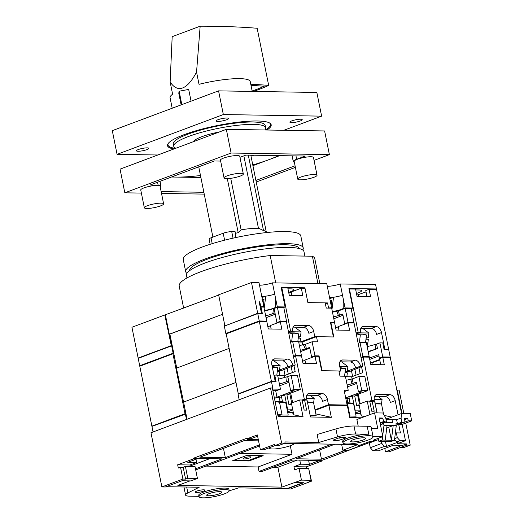 <?xml version="1.0" encoding="UTF-8"?>
<svg xmlns="http://www.w3.org/2000/svg" width="524" height="524" viewBox="0 0 524 524"><rect width="100%" height="100%" fill="white"/><g stroke="black" fill="none" stroke-linecap="round" stroke-linejoin="round"><path stroke-width="0.79" d="M345.44 376.474L346.888 376.501L347.36 372.859L345.034 372.348M347.36 372.859L344.975 372.819M341.602 361.855L347.884 366.604L339.749 366.473M347.884 366.604L347.255 371.444L345.146 371.411M147.427 205.703A9.838 1.841 -11.4 0 1 157.678 203.351A9.838 1.841 -11.4 0 1 163.626 203.862A9.838 1.841 -11.4 0 1 160.534 205.912A9.838 1.841 -11.4 0 1 150.283 208.264A9.838 1.841 -11.4 0 1 144.336 207.753A9.838 1.841 -11.4 0 1 147.427 205.703M144.336 207.753L140.753 189.989A9.838 1.841 -11.4 0 1 143.845 187.939A9.838 1.841 -11.4 0 1 154.095 185.594A9.838 1.841 -11.4 0 1 160.043 186.099L163.626 203.862M300.841 177.06A9.838 1.841 -11.4 0 1 311.099 174.715A9.838 1.841 -11.4 0 1 317.04 175.226A9.838 1.841 -11.4 0 1 313.948 177.276A9.838 1.841 -11.4 0 1 303.697 179.621A9.838 1.841 -11.4 0 1 297.756 179.11A9.838 1.841 -11.4 0 1 300.841 177.06M297.756 179.11L294.174 161.353A9.838 1.841 -11.4 0 1 297.265 159.303A9.838 1.841 -11.4 0 1 307.516 156.951A9.838 1.841 -11.4 0 1 313.457 157.462L317.04 175.226M227.134 175.861A9.838 1.841 -11.4 0 1 237.385 173.516A9.838 1.841 -11.4 0 1 243.326 174.02A9.838 1.841 -11.4 0 1 240.234 176.077A9.838 1.841 -11.4 0 1 229.984 178.422A9.838 1.841 -11.4 0 1 224.043 177.911A9.838 1.841 -11.4 0 1 227.134 175.861M224.043 177.911L220.46 160.154A9.838 1.841 -11.4 0 1 223.552 158.097A9.838 1.841 -11.4 0 1 233.802 155.752A9.838 1.841 -11.4 0 1 239.743 156.263L243.326 174.02M252.778 164.942A67.327 12.615 168.6 0 0 268.963 159.656A67.327 12.615 168.6 0 0 278.578 155.621M141.382 193.087L124.83 192.819L120.055 169.134L226.329 129.349L324.611 130.954L329.386 154.632L314.046 160.377M253.858 155.222A67.327 12.615 -11.4 0 1 250.989 156.067M124.83 192.819L231.104 153.034L329.386 154.632M204.229 194.109L161.516 193.415M295.385 167.359L256.223 182.024M203.862 192.288L161.15 191.594M160.2 186.904A10.762 2.017 168.6 0 0 160.947 185.922A10.762 2.017 168.6 0 0 158.15 185.142L150.159 185.011L214.368 160.979L220.643 161.078M239.959 157.318L245.907 155.091L305.282 156.06L296.649 159.289A10.762 2.017 168.6 0 0 293.27 161.536A10.762 2.017 168.6 0 0 294.331 162.152M295.071 165.8L255.909 180.459M171.748 176.935A67.327 12.615 168.6 0 0 175.638 177.079A67.327 12.615 168.6 0 0 200.482 175.527M226.329 129.349L231.104 153.034M279.685 155.641L252.922 165.663M200.882 177.485L171.544 177.007M186.97 277.956L186.459 275.414A59.946 11.233 -11.4 0 1 205.297 262.917A59.946 11.233 -11.4 0 1 267.757 248.612A59.946 11.233 -11.4 0 1 303.986 251.717L304.87 256.092M183.649 308.145L179.208 286.117A69.168 12.962 -11.4 0 1 270.188 255.529L312.396 256.216A69.168 12.962 -11.4 0 1 314.819 258.777L319.83 283.622M312.396 256.216L317.917 283.589M270.188 255.529L275.709 282.901M264.175 308.44L265.76 296.158A10.146 1.899 -11.4 0 1 261.764 296.479M283.766 307.45L285.095 306.953L277.288 306.828A10.146 1.899 168.6 0 1 275.447 307.405L275.493 297.907L274.72 294.102A10.146 1.899 -11.4 0 1 267.378 295.909A10.146 1.899 -11.4 0 1 265.76 296.158L262 297.567M275.447 307.405A10.146 1.899 -11.4 0 1 265.655 310.274A10.146 1.899 -11.4 0 1 264.574 310.45M332.354 311.551A10.146 1.899 -11.4 0 0 343.227 308.505A10.146 1.899 168.6 0 0 345.061 307.929L352.875 308.06L351.165 308.695M327.376 308.086L331.607 307.712A10.146 1.899 168.6 0 0 330.651 308.138M343.227 308.505L343.174 298.556L342.5 295.202A10.146 1.899 -11.4 0 1 333.539 297.259A10.146 1.899 -11.4 0 1 329.55 297.58M331.954 309.573L333.539 297.259L329.779 298.667M331.607 307.712L326.773 283.733L272.454 282.849A10.146 1.899 168.6 0 1 259.518 285.226M260.159 306.769L263.827 306.612A10.146 1.899 168.6 0 0 262.878 307.038M225.359 325.718L257.703 313.293L251.494 282.508L258.994 282.632L263.827 306.612M352.875 308.06L348.932 288.521L376.474 288.966L375.341 289.392M376.474 288.966L375.577 284.525L340.227 283.956A10.146 1.899 168.6 0 1 327.297 286.333M183.61 402.196L176.45 368.149L229.126 348.427L176.726 368.045L169.861 334.004L222.556 314.276L224.6 324.415L218.639 294.809L251.494 282.508M224.606 324.408L224.547 325.705M345.061 307.929L343.174 298.556M342.5 295.202L340.227 283.956M277.288 306.828L275.493 297.907M274.72 294.102L272.454 282.849M164.791 314.97L131.937 327.264L138.146 358.056L171.302 345.644L164.791 314.97L218.685 295.032M285.095 306.953L281.159 287.421L304.909 287.807L307.896 302.603L327.552 302.924L328.509 307.66M257.703 313.293L261.489 313.359L259.164 301.811L259.773 301.824L260.729 306.56M138.958 358.069L138.146 358.056M325.371 303.743L327.552 302.924M222.556 314.276L169.887 334.109M259.203 302.034L259.773 301.824M261.489 313.359L260.736 313.64M355.75 289.929L358.92 289.982A10.146 1.899 -11.4 0 1 361.56 290.709A10.146 1.899 -11.4 0 1 356.464 293.466M304.909 287.807L303.776 288.226M287.971 288.829L291.148 288.875A10.146 1.899 -11.4 0 1 293.787 289.608A10.146 1.899 -11.4 0 1 288.685 292.366M171.06 344.458L171.676 344.464L169.586 334.109M171.302 345.644L172.213 345.657M171.355 344.464L165.407 314.976M263.402 304.483L263.991 299.401L261.935 299.237M264.699 311.073L273.43 308.682L272.899 313.49L274.982 312.959L276.921 322.574L278.139 322.594M265.648 315.762A9.563 1.795 168.6 0 0 272.899 313.49M331.155 305.492L331.764 300.501L330.127 300.37M332.478 312.18L336.912 311.223L338.373 315.533L342.755 314.059L344.694 323.681L348.015 322.437L345.178 308.374L338.537 310.863L339.434 315.304M333.421 316.869A9.563 1.795 168.6 0 0 338.373 315.533M288.652 332.688L292.831 331.129A6.15 3.93 -110.5 0 1 294.77 325.437A6.15 3.93 -110.5 0 1 295.733 325.273L308.426 325.483A6.15 3.93 -110.5 0 1 313.712 331.469L314.76 336.65L333.388 336.952L330.408 322.149L334.502 322.214L331.666 308.158L326.242 308.066L325.194 302.885L307.896 302.603L305.001 288.246L301.313 288.187L302.807 295.588L289.294 295.366L287.8 287.971L281.86 287.873L290.578 331.089L288.488 331.869M314.76 336.65L300.37 342.034M356.241 333.867L360.604 332.229L358.147 332.19L349.429 288.973L355.573 289.071L357.067 296.473L370.579 296.689L369.086 289.294L376.56 289.412L388.651 349.357L384.105 349.58L382.756 342.919L379.893 342.873L382.73 356.929L390.203 357.054L388.71 349.652L384.105 349.58M387.891 349.639L388.651 349.357M257.762 313.594L259.256 320.989L266.729 321.114L263.893 307.051L261.024 307.005L262.367 313.666L257.762 313.594L224.331 326.105L225.824 333.506L227.043 333.526M259.256 320.989L225.824 333.506M173.745 353.241L173.13 353.235L171.636 345.833L138.205 358.351L139.698 365.752L140.917 365.772M173.13 353.235L139.698 365.752M331.764 300.501L330.061 300.049M263.991 299.401L262.282 298.949M261.024 307.005L260.264 307.293M292.831 331.129L290.578 331.089M288.868 293.263A11.895 2.227 168.6 0 0 291.22 291.966L301.313 288.187M281.86 287.873L281.29 288.082M291.22 291.966L291.914 295.412M360.604 332.229A6.15 3.93 -110.5 0 1 362.543 326.537A6.15 3.93 -110.5 0 1 363.505 326.373L376.199 326.583A6.15 3.93 -110.5 0 1 381.492 332.57L384.858 349.292M356.805 295.169L366.047 291.907M366.996 296.63L365.765 290.532L369.086 289.294M349.429 288.973L349.05 289.11M345.178 308.374L351.119 308.472L353.955 322.535L348.015 322.437M345.919 323.701L344.694 323.681M277.406 307.274L283.753 307.378L286.589 321.435L280.242 321.336L277.406 307.274L274.085 308.518L274.982 312.959M358.147 332.19L356.058 332.969M276.921 322.574L280.242 321.336M266.729 321.114L265.596 321.539M286.589 321.435L285.456 321.86M266.028 317.668L275.238 314.223M334.502 322.214L333.369 322.64M353.955 322.535L352.822 322.954M333.801 318.749L343.004 315.297M313.712 331.469L308.846 333.29A6.15 3.93 69.5 0 0 303.553 327.303L293.099 327.133M360.879 328.234L371.326 328.404A6.15 3.93 -110.5 0 1 376.618 334.391L381.492 332.57M274.085 308.518L273.43 308.682M338.537 310.863L336.912 311.223M172.252 345.847L171.636 345.833M358.599 296.499L358.265 294.822M302.761 250.027A59.946 11.233 168.6 0 0 303.232 247.99L300.796 235.879A59.946 11.233 168.6 0 0 264.568 232.774A59.946 11.233 168.6 0 0 202.1 247.079A59.946 11.233 168.6 0 0 183.262 259.577L185.706 271.687A59.946 11.233 168.6 0 0 186.93 273.377M303.232 247.99A59.946 11.233 168.6 0 0 267.011 244.885A59.946 11.233 168.6 0 0 204.543 259.19A59.946 11.233 168.6 0 0 185.706 271.687M299.256 248.553A55.95 10.487 168.6 0 0 264.934 245.946A55.95 10.487 168.6 0 0 207.203 259.229A55.95 10.487 168.6 0 0 189.59 270.666M365.549 342.637L366.473 335L360.329 334.895L359.379 342.794M367.186 346.672L375.983 344.261L375.387 349.089L377.463 348.552L376.573 344.111L375.983 344.261M368.136 351.362A9.563 1.795 168.6 0 0 375.387 349.089M299.414 345.558L303.416 344.707L305.309 348.932L309.691 347.451L311.629 357.073L314.95 355.829L312.114 341.766L305.472 344.255L306.37 348.696M300.357 350.261A9.563 1.795 168.6 0 0 301.012 350.117A9.563 1.795 168.6 0 0 305.309 348.932M267.895 326.897A11.895 2.227 168.6 0 0 270.456 325.476L271.17 329.007M335.668 328.004A11.895 2.227 168.6 0 0 338.229 326.576L338.943 330.107M366.473 343.109L367.324 343.122L368.012 346.528M298.693 342.008L302.106 342.061L316.496 336.677L333.801 336.958L330.906 322.601L330.526 322.745M366.453 343.017L366.911 343.115M298.673 341.91L299.139 342.015M183.315 402.19L235.99 382.468L183.59 402.085L185.981 413.927L151.934 426.431L153.054 431.979M346.98 375.819L347.157 376.723L351.663 376.802L362.732 372.656L361.527 366.656M339.054 371.601L340.666 370.999L339.618 365.817A6.15 3.93 -110.5 0 1 341.563 360.126A6.15 3.93 -110.5 0 1 342.519 359.962L355.22 360.171A6.15 3.93 -110.5 0 1 360.505 366.158L355.632 367.979A6.15 3.93 69.5 0 0 350.346 361.992L339.893 361.822M317.917 356.32L319.05 355.894L322.031 370.697L340.666 370.999M277.713 375.597L284.093 375.701L279.384 375.623L279.2 374.719M185.941 413.737L185.024 413.724L172.94 353.779L139.784 366.191L151.875 426.136L152.687 426.15M185.024 413.724L151.875 426.136M389.07 357.479L390.203 357.054M302.106 342.061L302.675 344.89M288.894 333.886L289.025 332.851L292.562 333.795L291.658 341.825M297.848 341.537L298.706 333.899L292.562 333.795M289.025 332.851L295.163 332.95L298.706 333.899M356.589 335.615L356.798 333.958L360.329 334.895M356.798 333.958L362.942 334.057L366.473 335M292.667 341.452L295.497 355.514L301.438 355.606L298.601 341.55L292.667 341.452L290.578 342.231M360.034 342.545L362.863 356.608L369.21 356.713L366.381 342.65L360.034 342.545L358.134 343.259M330.906 322.601L334.594 322.66L336.081 330.061L349.6 330.277L348.106 322.882L354.041 322.974L362.759 366.197L360.505 366.158M316.496 336.677L317.544 341.858L312.114 341.766M319.05 355.894L314.95 355.829M338.229 326.576L348.106 322.882M173.857 353.798L172.94 353.779M274.465 381.721L275.218 381.439L271.432 381.38L259.341 321.435L266.814 321.559L268.308 328.961L281.82 329.177L280.333 321.775L286.471 321.88L295.189 365.097L292.733 365.058A6.15 3.93 -110.5 0 0 287.44 359.071L282.574 360.892A6.15 3.93 -110.5 0 1 287.859 366.879L292.733 365.058M275.218 381.439L271.845 364.717A6.15 3.93 -110.5 0 1 273.783 359.025A6.15 3.93 -110.5 0 1 274.746 358.861L287.44 359.071M270.456 325.476L280.333 321.775M259.341 321.435L226.185 333.847L238.276 393.793L239.088 393.806M312.854 357.093L311.629 357.073M369.486 358.069L378.688 354.624L379.409 358.174L380.627 358.193M278.558 371.529L278.342 370.442L281.617 370.494L295.189 365.097M346.423 371.431L349.39 371.601L362.759 366.197M352.194 370.147L352.272 370.52M271.432 381.38L238.276 393.793M379.409 358.174L382.73 356.929M379.677 359.51L370.475 362.955M369.21 356.713L368.077 357.132M360.971 357.316L362.863 356.608M351.48 370.815L352.613 376.442M346.115 371.549L346.331 372.636M369.754 359.405L378.963 355.96M379.893 342.873L376.573 344.111M368.261 351.997L377.463 348.552M283.89 369.643L285.043 375.348M302.564 361.206L304.031 360.663M301.438 355.606L300.304 356.032M293.414 356.294L295.497 355.514M300.625 351.591L309.828 348.146M355.632 367.979L347.301 371.103M279.521 370.003L287.859 366.879M272.12 360.722L282.574 360.892M305.472 344.255L303.416 344.707M276.823 375.125L277.72 367.488L272.362 367.291M278.427 379.153L287.159 376.769L286.628 381.577L288.711 381.04L290.65 390.662L294.128 390.714L276.973 397.14L274.19 397.094M279.377 383.85A9.563 1.795 168.6 0 0 286.628 381.577M344.569 376.225L345.493 368.588L340.142 368.392M346.207 380.267L350.635 379.304L352.102 383.62L356.484 382.14L358.423 391.762L361.743 390.518L358.907 376.461L352.266 378.944L353.163 383.385M347.15 384.95A9.563 1.795 168.6 0 0 352.102 383.62M284.499 377.725L284.093 375.701L295.163 371.555L293.951 365.556M345.984 405.458L347.117 405.032L344.137 390.236L348.231 390.301L345.395 376.239L339.971 376.153L338.923 370.972L321.625 370.691L318.73 356.333L315.042 356.274L316.535 363.676L303.023 363.453L301.529 356.051L295.588 355.953L304.306 399.177L302.04 400.022M345.486 376.697L351.663 376.802L352.102 378.983M355.449 412.951L360.381 411.104M360.335 410.868L355.03 410.868M347.117 405.032L328.489 404.731L315.016 409.775M293.361 412.735A7.683 0.773 7.4 0 1 287.584 411.903L292.798 409.932M287.178 409.879L292.765 409.775M369.872 401.98L374.333 400.316L371.876 400.277L363.158 357.054L369.302 357.158L370.796 364.553L384.308 364.776L382.815 357.375L390.288 357.499L401.574 413.469M271.491 381.675L272.978 389.077L280.458 389.194L277.622 375.138L274.753 375.092L276.096 381.754L271.491 381.675L238.06 394.192L239.173 399.74M272.978 389.077L272.604 389.221M186.485 419.462L185.365 413.921M345.493 368.588L339.984 367.612M277.72 367.488L272.205 366.512M274.753 375.092L273.993 375.374M302.289 400.808L306.553 399.209L304.306 399.177M306.553 399.209A6.15 3.93 -110.5 0 1 308.498 393.517A6.15 3.93 -110.5 0 1 309.455 393.36L322.155 393.563A6.15 3.93 -110.5 0 1 327.441 399.55L328.489 404.731M302.597 361.344A11.895 2.227 168.6 0 0 304.948 360.054L315.042 356.274M295.588 355.953L293.499 356.739M304.948 360.054L305.643 363.499M374.333 400.316A6.15 3.93 -110.5 0 1 376.271 394.624A6.15 3.93 -110.5 0 1 377.234 394.461L389.928 394.664A6.15 3.93 -110.5 0 1 395.214 400.65L398.063 414.785M370.534 363.25L379.776 359.995M380.725 364.717L379.494 358.619L382.815 357.375M363.158 357.054L361.075 357.84M358.907 376.461L364.848 376.553L367.684 390.616L361.743 390.518M345.676 397.873L361.842 391.821L358.423 391.762M291.134 375.354L297.481 375.459L300.317 389.522L293.971 389.417L291.134 375.354L287.814 376.599L288.711 381.04M371.876 400.277L369.61 401.122M358.259 394.146L360.191 403.722M367.684 390.616L356.169 394.926L357.604 394.952L359.431 404.011M359.097 404.738L356.667 405.648L359.294 405.694M350.065 402.773L348.945 397.231L352.266 395.987L354.722 396.026L357.604 394.952M354.722 396.026L356.667 405.648M290.702 393.118L292.615 402.622M300.317 389.522L288.803 393.832L289.824 393.845L291.672 402.982M291.514 403.565L288.888 404.548L291.724 404.594M282.508 401.738L281.375 396.131L284.696 394.886L286.949 394.926L289.824 393.845M286.949 394.926L288.888 404.548M290.65 390.662L293.971 389.417M272.88 390.596L277.131 390.439L280.458 389.194M274.425 398.266L279.187 397.133L281.584 397.172M284.696 394.886L287.683 409.689M279.187 397.133L280.032 401.332M275.617 390.413L276.973 397.14M279.757 385.749L288.96 382.304M352.266 395.987L355.252 410.79M345.807 398.515L349.154 398.273M346.96 398.233L347.805 402.439M348.231 390.301L344.399 391.533M347.53 386.83L356.733 383.385M327.441 399.55L322.568 401.377A6.15 3.93 69.5 0 0 317.282 395.384L306.828 395.22M374.608 396.321L385.055 396.491A6.15 3.93 -110.5 0 1 390.347 402.478L395.214 400.65M287.814 376.599L287.159 376.769M352.266 378.944L350.635 379.304M354.853 369.158L356.058 375.151M358.914 367.632L360.126 373.632M287.093 368.13L288.298 374.123M291.154 366.604L292.366 372.603M372.328 364.58L371.994 362.909M187.048 419.252L185.981 413.927M249.706 457.937A4.028 0.753 168.6 0 0 250.97 457.092A4.028 0.753 168.6 0 0 248.533 456.889A4.028 0.753 168.6 0 0 244.341 457.845A4.028 0.753 168.6 0 0 243.071 458.69A4.028 0.753 168.6 0 0 245.507 458.893A4.028 0.753 168.6 0 0 249.706 457.937M259.819 455.664L259.806 455.618A6.15 1.153 -11.4 0 1 259.819 455.664A6.15 1.153 -11.4 0 1 257.887 456.941L249.031 460.255L234.483 460.02M366.427 342.886L367.874 342.912L368.346 339.27L366.021 338.759M368.346 339.27L365.962 339.231M362.588 328.266L368.863 333.015L358.94 332.851M368.863 333.015L368.241 337.856L366.132 337.823M363.27 439.931A7.683 1.441 168.6 0 0 365.686 438.326A7.683 1.441 168.6 0 0 361.043 437.926A7.683 1.441 168.6 0 0 353.032 439.76A7.683 1.441 168.6 0 0 350.621 441.365A7.683 1.441 168.6 0 0 355.265 441.765A7.683 1.441 168.6 0 0 363.27 439.931M373.095 436.806L371.182 427.335A15.373 2.882 168.6 0 0 367.186 426.228L368.798 434.219A15.373 2.882 168.6 0 0 347.491 438.195A15.373 2.882 168.6 0 0 342.657 441.404L342.958 442.885A15.373 2.882 168.6 0 0 352.246 443.677A15.373 2.882 168.6 0 0 368.261 440.009A15.373 2.882 168.6 0 0 373.095 436.806A15.373 2.882 168.6 0 0 363.807 436.007A15.373 2.882 168.6 0 0 347.785 439.675A15.373 2.882 168.6 0 0 342.958 442.885M294.429 443.559A13.067 2.45 -11.4 0 1 290.604 445.61A13.067 2.45 -11.4 0 1 276.986 448.727A13.067 2.45 -11.4 0 1 269.094 448.053A13.067 2.45 -11.4 0 1 269.1 447.837M219.359 493.805A7.683 1.441 168.6 0 0 221.776 492.2A7.683 1.441 168.6 0 0 217.133 491.8A7.683 1.441 168.6 0 0 209.122 493.634A7.683 1.441 168.6 0 0 206.711 495.239A7.683 1.441 168.6 0 0 211.355 495.639A7.683 1.441 168.6 0 0 219.359 493.805M196.808 491.099A4.919 0.924 -11.4 0 1 201.937 489.92A4.919 0.924 -11.4 0 1 204.904 490.176A4.919 0.924 -11.4 0 1 203.358 491.204A4.919 0.924 -11.4 0 1 198.236 492.377A4.919 0.924 -11.4 0 1 195.262 492.121A4.919 0.924 -11.4 0 1 196.808 491.099M203.875 493.549A15.373 2.882 168.6 0 0 199.048 496.759A15.373 2.882 168.6 0 0 208.336 497.551A15.373 2.882 168.6 0 0 224.351 493.883A15.373 2.882 168.6 0 0 229.184 490.68A15.373 2.882 168.6 0 0 219.89 489.881A15.373 2.882 168.6 0 0 203.875 493.549M199.048 496.759L198.747 495.278A15.373 2.882 -11.4 0 1 203.581 492.069A15.373 2.882 -11.4 0 1 219.595 488.401A15.373 2.882 -11.4 0 1 228.883 489.2L229.184 490.68M401.869 422.167L401.037 418.047L396.609 419.704L397.441 423.824L401.869 422.167L404.004 422.2L404.528 418.375L407.751 418.427L408.222 420.798L398.705 424.361L400.434 432.942L396.341 432.876L397.297 437.612L399.943 440.605L405.471 440.697L397.277 443.763L406.493 443.913L406.729 445.099L410.213 445.158L405.759 423.078M399.943 440.605L396.622 441.85L394.552 439.512M381.38 441.346L381.8 443.415L384.439 446.409L386.489 446.441L398.666 441.883L396.622 441.85M384.439 446.409L372.931 450.719L378.459 450.81L393.511 445.171L402.727 445.321L406.493 443.913M408.222 420.798L411.707 420.851L402.183 424.414L405.471 440.697M401.037 418.047L401.98 413.318L410.213 413.449L411.707 420.851M407.751 418.427L404.259 419.731M373.127 441.568L373.029 441.084M385.474 441.411L386.489 446.441M378.256 438.326L378.852 441.3L382.173 440.062L391.389 440.206L393.197 425.547L396.268 425.599L395.908 423.798L397.441 423.824M382.69 435.87L383.981 425.403L393.197 425.547L388.769 427.211L391.389 440.206L394.461 440.258L396.268 425.599M396.609 419.704L386.07 419.717M386.352 421.977L386.476 422.593L392.62 422.691L392.004 419.632M383.981 425.403L383.62 423.602L382.081 423.575L386.509 421.918L385.684 417.798L382.821 413.004L374.588 412.873L356.877 419.501L358.2 426.078M401.954 413.325L397.264 390.066L399.111 390.098L403.794 413.344M385.762 418.204L388.801 418.25M369.97 414.602L367.239 401.083L369.702 401.122L371.726 411.189L374.188 411.229L372.158 401.161L374.614 401.201L376.972 412.912M315.841 413.888L331.332 417.32L328.882 405.183L347.314 405.478L349.757 417.615L361.403 417.805M331.332 417.32L310.444 416.98L307.044 400.107L304.588 400.067L306.612 410.128L304.156 410.089L302.125 400.022L299.669 399.982L303.075 416.855L278.093 416.449L272.362 388.035L270.522 388.002L281.624 443.062L274.982 445.551L274.74 444.365L260.349 449.749L257.363 434.953L247.4 438.68L247.282 438.09L193.042 458.395L193.159 458.991L177.662 464.788L178.317 468.043L180.531 467.218L182.922 479.06L161.883 486.934L165.368 486.986L181.972 480.77L190.775 480.914L197.417 478.432L187.795 478.274L185.581 479.1L182.922 479.06M367.186 426.228L354.001 426.012A15.373 2.882 168.6 0 0 335.91 428.92L317.138 434.494L318.749 442.485L284.866 441.935L285.102 443.121L281.624 443.062M401.98 413.318L385.985 419.305M386.509 421.918L384.374 421.886L382.297 418.014L379.081 417.962L382.841 436.61L373.324 440.173L375.367 440.206L372.047 441.45L370.003 441.418L357.827 445.976L359.87 446.009L348.355 450.319L342.827 450.227L357.885 444.594L284.362 443.396M382.841 436.61L373.023 436.453M368.798 434.219L355.613 434.003A15.373 2.882 168.6 0 0 337.522 436.918L318.749 442.485M333.631 439.872A6.15 1.153 168.6 0 0 333.539 440.147A6.15 1.153 168.6 0 0 340.187 439.983L345.499 437.992A6.15 1.153 168.6 0 0 345.591 437.717A6.15 1.153 168.6 0 0 338.949 437.887L333.631 439.872M198.956 496.32L189.564 496.169A15.373 2.882 -11.4 0 1 185.568 495.062A15.373 2.882 -11.4 0 1 187.88 492.933L199.192 487.241L166.121 486.704M302.787 482.735L286.936 488.669L238.61 487.883L229.191 490.85M286.936 488.669L290.473 489.023L311.511 481.15L308.846 481.104L311.06 480.279L301.438 480.122L281.892 487.117L177.878 485.427L189.963 480.901M183.944 486.999A15.373 2.882 168.6 0 0 183.957 487.071L185.568 495.062M273.43 467.212L277.897 467.284L281.892 487.117M205.86 466.111L258.136 466.963L259.033 471.404L262.105 471.456L292.654 460.02L318.147 460.432L318.264 461.022L309.409 464.336L308.59 460.275M190.12 465.856L190.566 465.862L190.697 466.517M286.995 488.971L303.599 482.748L294.796 482.611M270.522 388.002L150.964 432.759L161.883 486.934M308.846 469.308L311.511 481.15M384.786 448.439L385.461 451.786L399.851 446.402L400.087 447.581L403.572 447.64L410.213 445.158M385.461 451.786L388.939 451.845L400.31 447.588M306.56 468.404L306.252 466.884L321.749 461.081L321.631 460.491L373.055 441.234M195.943 459.306L196.592 462.502L189.943 464.991L190.251 466.511M180.531 467.218L183.19 467.257L185.411 466.432L195.033 466.589L197.417 478.432M301.438 480.122L299.047 468.279L294.619 469.936L293.964 466.681L300.606 464.199L309.409 464.336M299.787 460.131L300.606 464.199M277.897 467.284L297.121 460.092M311.06 480.279L308.675 468.436L299.047 468.279M185.411 466.432L187.795 478.274M183.19 467.257L185.581 479.1M285.102 443.121L278.46 445.603L274.982 445.551M341.641 444.326L342.827 450.227M372.931 450.719L370.285 447.725L381.8 443.415M378.505 439.557L369.328 442.99L370.285 447.725M260.349 449.749L263.834 449.808L275.198 445.551M259.596 445.996L195.701 469.917M259.033 471.404L331.784 444.169M290.283 445.728L292.012 454.282L239.737 453.43M258.136 466.963L292.012 454.282M196.592 462.502L187.782 462.358L196.638 459.044L196.52 458.454L222.012 458.867L195.478 468.803M190.566 465.862L209.79 458.67M249.018 460.976L232.643 460.714L246.811 455.408L263.192 455.677L249.018 460.976L248.874 460.255M310.07 395.273L314.197 398.397L313.614 402.891L316.175 415.539L310.136 415.44M293.479 413.305L287.624 412.113M275.048 401.345L279.534 402.34L285.678 402.439L288.226 415.08L282.082 414.982L277.596 413.993M277.864 415.309L283.418 416.541M299.669 399.982L291.416 403.074L293.781 414.798L303.075 416.855M384.269 415.427L391.854 417.111M361.01 414.209L355.501 413.22M349.429 415.971L356.104 416.187L353.556 403.546L346.593 402.419M364.586 416.613L361.35 415.899L358.986 404.174L367.239 401.083M328.882 405.183L315.127 410.331M396.884 390.21L397.264 390.066M400.087 447.581L406.729 445.099M279.534 402.34L282.082 414.982M285.678 402.439L280.733 401.345L275.028 401.253M346.77 403.303L347.412 403.447L349.96 416.089M353.556 403.546L347.412 403.447M307.378 401.777L313.627 402.897L307.588 402.799M375.145 403.853L377.175 412.912M377.948 396.373L382.075 399.504L381.492 403.997L375.361 403.899M374.948 402.877L381.505 403.997L383.575 414.268M369.879 402.013L372.158 401.161M302.309 400.919L304.588 400.067M249.254 438.712L247.446 439.387L258.293 439.564M257.618 436.217L250.885 438.739L247.4 438.68M334.856 444.221L295.975 458.775L321.467 459.188L345.29 450.267M321.631 460.491L318.147 460.432M321.749 461.081L318.264 461.022M306.252 466.884L293.964 466.681M189.943 464.991L177.662 464.788M196.638 459.044L193.159 458.991M196.52 458.454L193.042 458.395M258.561 440.867L244.125 440.632L199.841 457.21L225.333 457.622L259.367 444.883M319.601 449.926L321.467 459.188M223.466 448.367L225.333 457.622M371.411 428.455L377.752 428.56L374.588 412.873M339.729 437.73L340.187 439.983M345.401 437.501L345.499 437.992M398.705 424.361L402.183 424.414M397.297 437.612L394.664 438.601M396.341 432.876L395.325 433.256M359.87 446.009L360.355 445.027M375.367 440.206L375.859 439.223M383.62 423.602L380.457 424.787M380.188 423.451L384.374 421.886M404.004 422.2L396.177 425.134M382.297 418.014L379.317 419.128M384.256 421.289L380.07 422.855M378.852 441.3L391.14 441.503L394.461 440.258M385.245 440.108L387.053 425.449M382.173 440.062L382.592 436.702M388.769 427.211L386.843 427.178M298.654 341.786L300.095 341.812L300.566 338.17L298.294 337.666M300.566 338.17L298.241 338.131M294.809 327.159L301.09 331.915L291.161 331.751M301.09 331.915L300.462 336.755L298.398 336.722M314.197 398.397L306.416 398.273M355.462 413.004A7.683 0.773 7.4 0 0 360.931 413.809M382.075 399.504L374.195 399.373M252.136 90.999A70.059 13.126 168.6 0 0 256.229 89.519A70.059 13.126 168.6 0 0 264.201 86.263A508.824 95.342 168.6 0 0 251.003 85.373M181.808 104.63L179.143 91.215L178.769 93.148L181.134 104.885M252.221 91.418L250.236 81.574A40.885 7.663 -11.4 0 0 199.022 84.318L196.552 72.05C191.941 80.84 187.31 86.139 182.666 87.934C178.022 89.617 173.844 87.619 170.136 81.941L172.606 94.209A40.885 7.663 -11.4 0 0 170.077 97.739L172.193 108.232M253.446 91.438A73.753 13.821 168.6 0 0 268.674 85.405L257.153 28.27A515.125 96.527 -11.4 0 0 200.161 26.2L172.18 36.673L170.136 81.941M181.828 104.538L182.28 104.453M191.057 101.171L188.686 89.434L179.143 91.215M268.674 85.405A515.125 96.527 168.6 0 0 250.773 84.233M200.161 26.2L196.552 72.05M277.668 375.374L279.115 375.4L279.587 371.758L277.281 371.254M279.587 371.758L277.229 371.719M273.829 360.748L280.104 365.503L271.976 365.366M280.104 365.503L279.482 370.344L277.392 370.311M300.252 120.992A6.301 1.179 -11.4 0 1 293.689 122.498A6.301 1.179 -11.4 0 1 289.877 122.171A6.301 1.179 -11.4 0 1 291.861 120.854A6.301 1.179 -11.4 0 1 298.425 119.354A6.301 1.179 -11.4 0 1 302.237 119.675A6.301 1.179 -11.4 0 1 300.252 120.992M146.838 149.628A6.301 1.179 -11.4 0 1 140.268 151.135A6.301 1.179 -11.4 0 1 136.463 150.807A6.301 1.179 -11.4 0 1 138.441 149.497A6.301 1.179 -11.4 0 1 145.01 147.991A6.301 1.179 -11.4 0 1 148.816 148.318A6.301 1.179 -11.4 0 1 146.838 149.628M226.538 119.793A6.301 1.179 -11.4 0 1 219.975 121.299A6.301 1.179 -11.4 0 1 216.163 120.972A6.301 1.179 -11.4 0 1 218.148 119.655A6.301 1.179 -11.4 0 1 224.711 118.155A6.301 1.179 -11.4 0 1 228.523 118.476A6.301 1.179 -11.4 0 1 226.538 119.793M173.968 148.954A52.878 9.91 -11.4 0 1 167.516 145.692A52.878 9.91 -11.4 0 1 184.127 134.668A52.878 9.91 -11.4 0 1 239.226 122.053A52.878 9.91 -11.4 0 1 271.183 124.791A52.878 9.91 -11.4 0 1 266.939 130.011M157.816 154.999L117.068 154.338L223.342 114.553L321.625 116.151L283.864 130.286M117.068 154.338L112.293 130.653L218.567 90.868L316.85 92.466L321.625 116.151M218.567 90.868L223.342 114.553M175.868 148.24A46.885 8.784 -11.4 0 1 173.752 146.288A46.885 8.784 -11.4 0 1 188.483 136.509A46.885 8.784 -11.4 0 1 237.333 125.321A46.885 8.784 -11.4 0 1 265.661 127.751A46.885 8.784 -11.4 0 1 264.83 129.978M173.752 146.288L173.274 143.917A46.885 8.784 -11.4 0 1 188.005 134.144A46.885 8.784 -11.4 0 1 236.855 122.957A46.885 8.784 -11.4 0 1 265.183 125.387L265.661 127.751M269.48 122.911A52.262 9.792 -11.4 0 1 270.456 124.319A52.262 9.792 -11.4 0 1 265.452 129.991M193.644 141.591L193.592 141.349A26.901 5.044 -11.4 0 1 201.792 136.731A26.901 5.044 -11.4 0 1 217.951 132.231L217.997 132.474M212.901 237.103L198.734 166.828M235.826 237.549L235.112 231.706L231.732 231.654L233.042 238.158M266.729 232.538L266.074 231.654A26.901 5.044 168.6 0 0 263.507 230.573L248.297 155.13M227.298 178.619L238.204 232.676L241.119 229.866A23.056 4.323 -11.4 0 1 253.983 228.399L259.393 228.595L263.507 230.573M238.204 232.676A26.901 5.044 168.6 0 0 235.427 233.285M258.496 228.497L243.85 155.857M241.119 229.866L230.724 178.33M217.951 132.231L218.6 132.245M175.547 148.364A52.262 9.792 -11.4 0 1 167.994 144.984A52.262 9.792 -11.4 0 1 168.355 143.301M210.15 244.302L209.096 239.082A6.15 1.153 -11.4 0 1 211.028 237.804L223.204 233.246A6.15 1.153 -11.4 0 1 231.732 231.654M157.56 182.247L158.15 185.142M295.968 155.903L296.649 159.289M361.711 327.048L363.505 326.373M371.326 328.404L376.199 326.583M293.938 325.948L295.733 325.273M303.553 327.303L308.426 325.483M342.519 359.962L340.731 360.636M355.22 360.171L350.346 361.992M274.746 358.861L272.952 359.536M375.439 395.129L377.234 394.461M385.055 396.491L389.928 394.664M307.667 394.028L309.455 393.36M317.282 395.384L322.155 393.563M186.695 487.038L187.88 492.933M335.91 428.92L337.522 436.918M354.001 426.012L355.613 434.003M211.028 237.804L212.207 243.653M223.204 233.246L224.606 240.182M160.017 181.324L160.947 185.922M292.123 155.844L293.27 161.536M270.456 124.319L270.279 123.435M266.277 231.896L250.806 155.169M167.994 144.984L167.818 144.093"/></g></svg>
